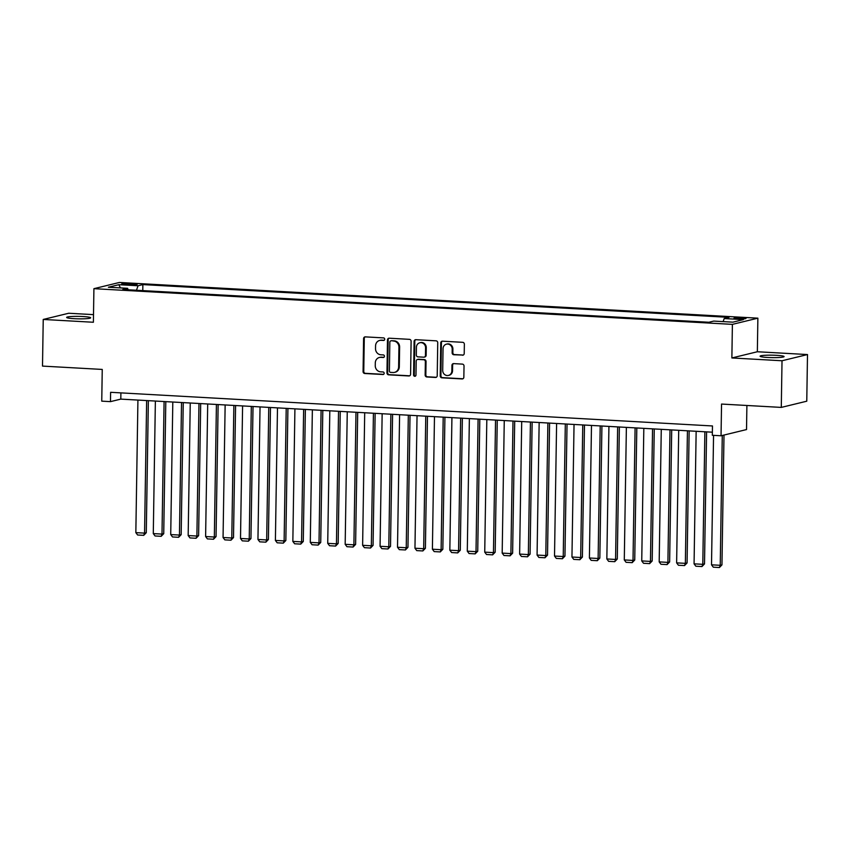 <?xml version="1.0" encoding="UTF-8"?>
<svg xmlns="http://www.w3.org/2000/svg" width="850" height="850" viewBox="0 0 850 850"><rect width="100%" height="100%" fill="white"/><g stroke="black" fill="none" stroke-linecap="round" stroke-linejoin="round"><path stroke-width="1.27" d="M384.71 339.235A1.286 1.19 -103.7 0 0 383.531 337.886L365.33 336.876A1.838 1.7 -103.7 0 0 363.587 338.608L363.078 371.567A1.838 1.7 -103.7 0 0 364.756 373.501L382.957 374.51A1.286 1.19 -103.7 0 0 384.168 373.299A1.286 1.19 -103.7 0 0 382.989 371.949L380.641 371.822A5.897 5.451 -103.7 0 1 375.254 365.649L375.296 362.908A5.897 5.451 -103.7 0 1 380.864 357.351L383.223 357.489A1.286 1.19 -103.7 0 0 384.434 356.267A1.286 1.19 -103.7 0 0 383.254 354.918L380.906 354.79A5.897 5.451 -103.7 0 1 375.519 348.627L375.562 345.876A5.897 5.451 -103.7 0 1 381.129 340.319L383.488 340.457A1.286 1.19 -103.7 0 0 384.71 339.235M776.486 355.321A12.006 1.232 0.9 0 0 760.081 356.203A12.006 1.232 0.9 0 0 767.678 357.467A12.006 1.232 0.9 0 0 784.082 356.575A12.006 1.232 0.9 0 0 776.486 355.321M83.056 316.54A12.006 1.232 0.9 0 0 66.651 317.433A12.006 1.232 0.9 0 0 74.248 318.686A12.006 1.232 0.9 0 0 90.652 317.804A12.006 1.232 0.9 0 0 83.056 316.54M742.199 317.804A6.003 0.616 0.9 0 0 733.996 318.251A6.003 0.616 0.9 0 0 737.789 318.877A6.003 0.616 0.9 0 0 745.992 318.442A6.003 0.616 0.9 0 0 742.199 317.804M462.474 355.226A1.838 1.7 -103.7 0 0 464.217 353.494L464.366 344.239A1.838 1.7 -103.7 0 0 462.676 342.316L442.478 341.19A1.838 1.7 -103.7 0 0 440.736 342.922L440.215 375.881A1.838 1.7 -103.7 0 0 441.894 377.814L462.103 378.941A1.838 1.7 -103.7 0 0 463.845 377.209L464.026 366.031A1.838 1.7 -103.7 0 0 462.336 364.108L453.688 363.619A1.838 1.7 -103.7 0 0 451.945 365.362L451.86 370.897A4.93 4.558 -103.7 0 1 448.449 375.424A4.93 4.558 -103.7 0 1 442.701 370.388L443.041 348.691A4.93 4.558 -103.7 0 1 446.452 344.154A4.93 4.558 -103.7 0 1 452.2 349.201L452.147 352.814A1.838 1.7 -103.7 0 0 453.826 354.748L463.165 355.056A1.838 1.7 -103.7 0 0 463.271 355.056M93.511 314.638L68.712 313.246L43.233 319.451L42.5 366.095L102.244 369.431L101.756 401.147L110.468 401.636L110.617 392.307L712.47 425.956L712.321 435.285L721.044 435.774L746.523 429.569L746.895 405.482M782.021 360.761L807.5 354.556L757.35 351.751L731.871 357.956L782.021 360.761L781.288 407.405L721.544 404.058L721.044 435.774M731.871 357.956L732.392 324.371L93.914 288.671L119.393 282.466L757.871 318.166L732.392 324.371M43.233 319.451L93.383 322.256L93.914 288.671M411.113 341.264A1.838 1.7 -103.7 0 0 409.424 339.341L389.226 338.204A1.838 1.7 -103.7 0 0 387.483 339.947L386.962 372.906A1.838 1.7 -103.7 0 0 388.641 374.829L408.85 375.966A1.838 1.7 -103.7 0 0 410.592 374.223L411.113 341.264M415.852 339.692L436.05 340.829A1.838 1.7 -103.7 0 1 437.739 342.752L437.219 375.721A1.838 1.7 -103.7 0 1 435.476 377.453L426.828 376.964A1.838 1.7 -103.7 0 1 425.149 375.041L425.361 361.675A1.838 1.7 -103.7 0 0 423.672 359.741L417.934 359.422A1.838 1.7 -103.7 0 0 416.192 361.165L415.979 375.073A1.286 1.19 -103.7 0 1 415.087 376.263A1.286 1.19 -103.7 0 1 413.578 374.946L414.109 341.434A1.838 1.7 -103.7 0 1 415.852 339.692M807.5 354.556L806.767 401.2L781.288 407.405M125.364 284.623L129.211 284.835A5.812 0.595 0.9 0 0 137.158 284.41A5.812 0.595 0.9 0 0 133.471 283.794L129.636 283.581A5.812 0.595 0.9 0 0 121.688 284.006A5.812 0.595 0.9 0 0 125.364 284.623M723.116 321.608L724.2 318.538L729.024 317.358L142.874 284.591L138.051 285.759L136.468 290.254M724.2 318.538L743.389 319.611L732.923 322.161L713.734 321.087L708.911 322.256L122.772 289.489L127.585 288.309L108.396 287.236L118.862 284.686L138.051 285.759M757.35 351.751L757.871 318.166M110.468 401.636L120.806 399.118L712.364 432.193M120.902 392.881L120.806 399.118M142.779 290.604L142.874 284.591M128.159 289.786L127.585 288.309M120.413 287.906L118.862 284.686M384.147 340.287L381.82 340.159A5.897 5.451 -103.7 0 0 380.332 340.287L379.642 340.457M379.376 357.489L380.067 357.319A5.897 5.451 -103.7 0 1 381.554 357.181L383.871 357.319M365.224 336.866A1.838 1.7 -103.7 0 0 364.278 338.438L363.768 371.408A1.838 1.7 -103.7 0 0 365.447 373.331L383.605 374.34M389.109 338.204A1.838 1.7 -103.7 0 0 388.163 339.777L387.653 372.736A1.838 1.7 -103.7 0 0 389.332 374.669L409.541 375.796A1.838 1.7 -103.7 0 0 409.647 375.796M391.064 340.882A1.286 1.19 -103.7 0 0 389.842 342.093L389.396 371.025A1.286 1.19 -103.7 0 0 390.564 372.374L393.051 372.513A5.897 5.451 -103.7 0 0 398.629 366.956L398.937 347.183A5.897 5.451 -103.7 0 0 393.55 341.02L391.754 340.712A1.286 1.19 -103.7 0 0 391.425 340.744L390.734 340.903M394.538 372.374L395.229 372.215A5.897 5.451 -103.7 0 0 399.309 366.796L398.629 366.956M391.754 340.712L394.241 340.85A5.897 5.451 -103.7 0 1 399.627 347.013L399.309 366.796M417.478 359.465L418.158 359.295A1.838 1.7 -103.7 0 1 418.625 359.252L424.362 359.582A1.838 1.7 -103.7 0 1 426.041 361.505L425.839 374.871A1.838 1.7 -103.7 0 0 427.518 376.805L436.167 377.283A1.838 1.7 -103.7 0 0 436.273 377.283M415.735 339.692A1.838 1.7 -103.7 0 0 414.8 341.264L414.269 374.776A1.286 1.19 -103.7 0 0 415.416 376.125M425.574 347.799A4.93 4.558 -103.7 0 0 419.826 342.763A4.93 4.558 -103.7 0 0 416.415 347.289L416.298 354.939A1.838 1.7 -103.7 0 0 417.977 356.862L423.714 357.181A1.838 1.7 -103.7 0 0 425.457 355.449L425.574 347.799L426.264 347.629A4.93 4.558 -103.7 0 0 420.516 342.592L419.826 342.763M424.182 357.138L424.862 356.968A1.838 1.7 -103.7 0 0 426.147 355.279L425.457 355.449M426.264 347.629L426.147 355.279M446.452 344.154L447.142 343.995A4.93 4.558 -103.7 0 1 452.891 349.031L452.837 352.644A1.838 1.7 -103.7 0 0 454.516 354.578L463.165 355.056M448.449 375.424L449.14 375.264A4.93 4.558 -103.7 0 0 452.551 370.728L451.86 370.897M453.581 363.619A1.838 1.7 -103.7 0 0 452.636 365.192L452.551 370.728M442.361 341.179A1.838 1.7 -103.7 0 0 441.426 342.752L440.906 375.721A1.838 1.7 -103.7 0 0 442.584 377.644L462.793 378.771A1.838 1.7 -103.7 0 0 462.899 378.771M146.646 400.562L144.564 533.12L135.841 532.631L137.923 400.084M146.285 532.695L143.735 535.341L144.564 533.12L146.285 532.695L148.357 400.658M143.735 535.341L137.626 535.001L135.841 532.631M164.082 401.54L161.999 534.087L153.287 533.598L155.369 401.051M163.731 533.673L161.171 536.318L161.999 534.087L163.731 533.673L165.803 401.636M161.171 536.318L155.072 535.978L153.287 533.598M181.528 402.517L179.446 535.064L170.722 534.576L172.805 402.029M181.167 534.65L178.617 537.296L179.446 535.064L181.167 534.65L183.249 402.613M178.617 537.296L172.518 536.956L170.722 534.576M198.974 403.495L196.892 536.042L188.169 535.553L190.251 403.006M198.613 535.628L196.063 538.273L196.892 536.042L198.613 535.628L200.685 403.591M196.063 538.273L189.954 537.923L188.169 535.553M216.421 404.473L214.338 537.019L205.615 536.531L207.697 403.984M216.059 536.594L213.509 539.24L214.338 537.019L216.059 536.594L218.131 404.568M213.509 539.24L207.4 538.9L205.615 536.531M233.867 405.439L231.784 537.997L223.061 537.508L225.144 404.961M233.506 537.572L230.956 540.217L231.784 537.997L233.506 537.572L235.577 405.535M230.956 540.217L224.846 539.878L223.061 537.508M251.313 406.417L249.231 538.964L240.508 538.475L242.59 405.928M250.952 538.549L248.402 541.195L249.231 538.964L250.952 538.549L253.024 406.513M248.402 541.195L242.292 540.855L240.508 538.475M268.759 407.394L266.677 539.941L257.954 539.452L260.036 406.906M268.398 539.527L265.848 542.173L266.677 539.941L268.398 539.527L270.47 407.49M265.848 542.173L259.739 541.832L257.954 539.452M286.206 408.372L284.123 540.919L275.4 540.43L277.483 407.883M285.844 540.504L283.284 543.15L284.123 540.919L285.844 540.504L287.916 408.467M283.284 543.15L277.185 542.799L275.4 540.43M303.641 409.349L301.559 541.896L292.846 541.408L294.918 408.861M303.28 541.471L300.73 544.117L301.559 541.896L303.28 541.471L305.362 409.445M300.73 544.117L294.631 543.777L292.846 541.408M321.087 410.316L319.005 542.874L310.282 542.385L312.364 409.838M320.726 542.449L318.176 545.094L319.005 542.874L320.726 542.449L322.809 410.412M318.176 545.094L312.078 544.754L310.282 542.385M338.534 411.294L336.451 543.841L327.728 543.352L329.811 410.805M338.172 543.426L335.623 546.072L336.451 543.841L338.172 543.426L340.244 411.389M335.623 546.072L329.513 545.732L327.728 543.352M355.98 412.271L353.897 544.818L345.174 544.329L347.257 411.783M355.619 544.404L353.069 547.049L353.897 544.818L355.619 544.404L357.691 412.367M353.069 547.049L346.959 546.709L345.174 544.329M373.426 413.249L371.344 545.796L362.621 545.307L364.703 412.76M373.065 545.381L370.515 548.027L371.344 545.796L373.065 545.381L375.137 413.344M370.515 548.027L364.406 547.676L362.621 545.307M390.873 414.226L388.79 546.773L380.067 546.284L382.149 413.737M390.511 546.348L387.961 548.994L388.79 546.773L390.511 546.348L392.583 414.322M387.961 548.994L381.852 548.654L380.067 546.284M408.319 415.193L406.236 547.751L397.513 547.262L399.596 414.715M407.957 547.326L405.408 549.971L406.236 547.751L407.957 547.326L410.029 415.289M405.408 549.971L399.298 549.631L397.513 547.262M425.765 416.171L423.683 548.718L414.959 548.229L417.042 415.682M425.404 548.303L422.843 550.949L423.683 548.718L425.404 548.303L427.476 416.266M422.843 550.949L416.744 550.609L414.959 548.229M443.201 417.148L441.118 549.695L432.395 549.206L434.478 416.659M442.839 549.281L440.289 551.926L441.118 549.695L442.839 549.281L444.922 417.244M440.289 551.926L434.191 551.586L432.395 549.206M460.647 418.126L458.564 550.673L449.841 550.184L451.924 417.637M460.286 550.258L457.736 552.904L458.564 550.673L460.286 550.258L462.358 418.221M457.736 552.904L451.626 552.553L449.841 550.184M478.093 419.103L476.011 551.65L467.288 551.161L469.37 418.614M477.732 551.225L475.182 553.871L476.011 551.65L477.732 551.225L479.804 419.199M475.182 553.871L469.072 553.531L467.288 551.161M495.539 420.07L493.457 552.628L484.734 552.139L486.816 419.592M495.178 552.202L492.628 554.848L493.457 552.628L495.178 552.202L497.25 420.166M492.628 554.848L486.519 554.508L484.734 552.139M512.986 421.047L510.903 553.594L502.18 553.106L504.263 420.559M512.624 553.18L510.074 555.826L510.903 553.594L512.624 553.18L514.696 421.143M510.074 555.826L503.965 555.486L502.18 553.106M530.432 422.025L528.349 554.572L519.626 554.083L521.709 421.536M530.071 554.157L527.521 556.803L528.349 554.572L530.071 554.157L532.142 422.121M527.521 556.803L521.411 556.463L519.626 554.083M547.878 423.002L545.796 555.549L537.072 555.061L539.155 422.514M547.517 555.135L544.956 557.781L545.796 555.549L547.517 555.135L549.589 423.098M544.956 557.781L538.858 557.43L537.072 555.061M565.314 423.98L563.231 556.527L554.519 556.038L556.601 423.491M564.952 556.102L562.403 558.747L563.231 556.527L564.952 556.102L567.035 424.076M562.403 558.747L556.304 558.407L554.519 556.038M582.76 424.947L580.678 557.504L571.954 557.016L574.037 424.469M582.399 557.079L579.849 559.725L580.678 557.504L582.399 557.079L584.481 425.043M579.849 559.725L573.75 559.385L571.954 557.016M600.206 425.924L598.124 558.471L589.401 557.993L591.483 425.436M599.845 558.057L597.295 560.702L598.124 558.471L599.845 558.057L601.917 426.02M597.295 560.702L591.186 560.362L589.401 557.993M617.653 426.902L615.57 559.449L606.847 558.96L608.929 426.413M617.291 559.034L614.741 561.68L615.57 559.449L617.291 559.034L619.363 426.998M614.741 561.68L608.632 561.34L606.847 558.96M635.099 427.879L633.016 560.426L624.293 559.938L626.376 427.391M634.737 560.012L632.188 562.657L633.016 560.426L634.737 560.012L636.809 427.975M632.188 562.657L626.078 562.307L624.293 559.938M652.545 428.857L650.463 561.404L641.739 560.915L643.822 428.368M652.184 560.979L649.634 563.624L650.463 561.404L652.184 560.979L654.256 428.953M649.634 563.624L643.524 563.284L641.739 560.915M669.991 429.824L667.909 562.381L659.186 561.893L661.268 429.346M669.63 561.956L667.08 564.602L667.909 562.381L669.63 561.956L671.702 429.919M667.08 564.602L660.971 564.262L659.186 561.893M687.438 430.801L685.355 563.348L676.632 562.87L678.714 430.312M687.076 562.934L684.516 565.579L685.355 563.348L687.076 562.934L689.148 430.897M684.516 565.579L678.417 565.239L676.632 562.87M704.873 431.779L702.791 564.326L694.067 563.837L696.15 431.29M704.512 563.911L701.962 566.557L702.791 564.326L704.512 563.911L706.594 431.874M701.962 566.557L695.863 566.217L694.067 563.837M722.277 435.476L720.237 565.303L711.514 564.814L713.554 435.359M721.958 564.889L719.408 567.534L720.237 565.303L721.958 564.889L723.998 435.051M719.408 567.534L713.309 567.184L711.514 564.814M129.614 284.856L129.636 283.581M133.461 284.899L133.471 283.794M381.82 340.159L381.129 340.319M383.849 357.329L383.223 357.489M381.554 357.181L380.864 357.351M383.584 374.361L382.957 374.51M365.447 373.331L364.756 373.501M363.768 371.408L363.078 371.567M364.278 338.438L363.587 338.608M384.115 340.297L383.488 340.457M409.541 375.796L408.85 375.966M389.332 374.669L388.641 374.829M387.653 372.736L386.962 372.906M388.163 339.777L387.483 339.947M399.627 347.013L398.937 347.183M394.241 340.85L393.55 341.02M436.167 377.283L435.476 377.453M427.518 376.805L426.828 376.964M425.839 374.871L425.149 375.041M426.041 361.505L425.361 361.675M424.362 359.582L423.672 359.741M418.625 359.252L417.934 359.422M414.269 374.776L413.578 374.946M414.8 341.264L414.109 341.434M454.516 354.578L453.826 354.748M452.837 352.644L452.147 352.814M452.891 349.031L452.2 349.201M452.636 365.192L451.945 365.362M462.793 378.771L462.103 378.941M442.584 377.644L441.894 377.814M440.906 375.721L440.215 375.881M441.426 342.752L440.736 342.922"/></g></svg>
